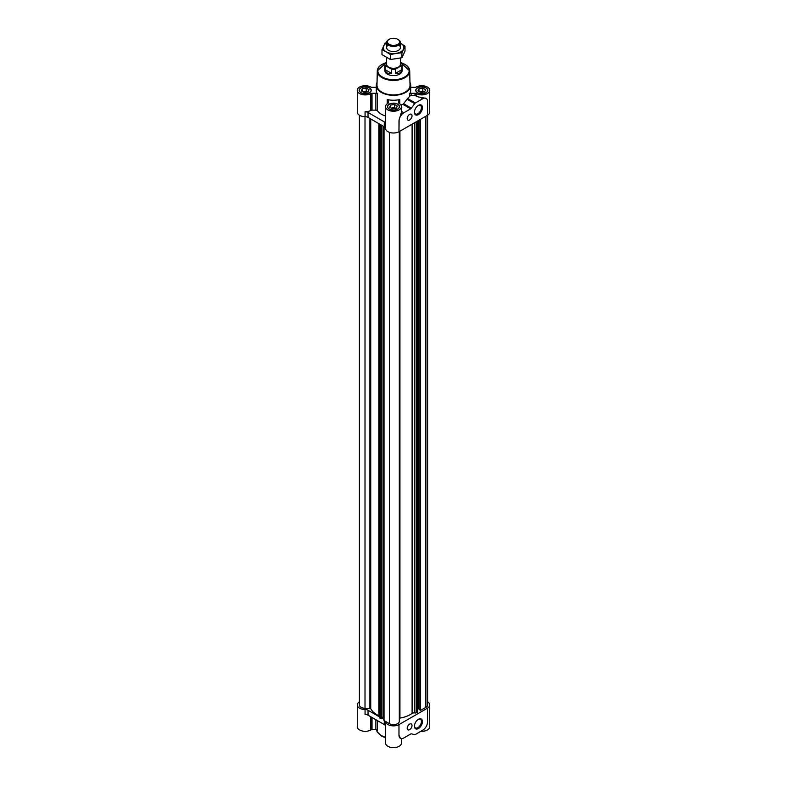 <?xml version="1.0" encoding="UTF-8"?>
<svg xmlns="http://www.w3.org/2000/svg" width="787" height="787" viewBox="0 0 787 787"><rect width="100%" height="100%" fill="white"/><g stroke="black" fill="none" stroke-linecap="round" stroke-linejoin="round"><path stroke-width="1.18" d="M418.172 105.517A4.919 2.843 -60 0 1 420.386 105.409A4.919 2.843 -60 0 1 420.386 111.095A4.919 2.843 -60 0 1 415.457 113.938A4.919 2.843 -60 0 1 414.444 111.97M417.533 92.768A6.021 3.473 0 0 0 424.095 93.515A6.021 3.473 0 0 0 427.813 90.308A6.021 3.473 0 0 0 421.783 86.826A6.021 3.473 0 0 0 415.762 90.308A6.021 3.473 0 0 0 417.533 92.768M377.042 82.487A17.206 9.936 0 0 0 376.294 85.389A17.206 9.936 0 0 0 381.331 92.413A17.206 9.936 0 0 0 400.081 94.568A17.206 9.936 0 0 0 410.706 85.389L410.706 90.308A17.206 9.936 180 0 1 409.525 93.919A1.722 0.994 180 0 1 411.129 93.289L414.985 93.289A1.722 0.994 180 0 1 416.195 93.574A7.959 4.594 180 0 0 424.852 94.548A7.959 4.594 180 0 0 429.741 90.308L429.741 112.079A7.959 4.594 180 0 1 427.567 115.236L427.567 101.543A6.886 3.974 120 0 0 427.41 100.234A6.886 3.974 120 0 0 426.141 98.395A6.886 3.974 120 0 0 422.698 98.739L415.359 102.969A1.722 0.994 120 0 0 414.66 103.628L411.375 108.173L403.623 103.707L402.796 104.287A17.206 9.936 180 0 1 400.868 104.897M410.706 87.298A1.722 0.994 180 0 0 411.129 87.327L414.985 87.327A1.722 0.994 180 0 0 416.195 87.042A7.959 4.594 180 0 1 424.852 86.068A7.959 4.594 180 0 1 429.741 90.308M360.958 92.768A6.021 3.473 0 0 0 367.519 93.515A6.021 3.473 0 0 0 371.238 90.308A6.021 3.473 0 0 0 365.217 86.826A6.021 3.473 0 0 0 359.187 90.308A6.021 3.473 0 0 0 360.958 92.768M385.541 115.974A17.206 9.936 180 0 1 381.331 114.184A17.206 9.936 180 0 1 377.475 110.78A1.722 0.994 180 0 0 375.871 110.141L375.871 93.289A1.722 0.994 180 0 1 377.475 93.919A17.206 9.936 180 0 1 376.294 90.308L376.294 85.389M376.294 87.298A1.722 0.994 180 0 1 375.871 87.327L372.015 87.327A1.722 0.994 180 0 1 370.805 87.042A7.959 4.594 180 0 0 362.148 86.068A7.959 4.594 180 0 0 357.259 90.308L357.259 112.079A7.959 4.594 180 0 0 365.07 116.673A4.299 2.479 180 0 1 368.041 117.401L379.757 124.169A2.577 1.485 180 0 1 379.668 124.405A1.722 0.994 180 0 0 379.58 124.71L379.58 717.577A1.722 0.994 180 0 0 380.091 718.275L381.361 718.246M399.757 103.795L399.757 99.556A1.722 0.994 180 0 0 398.665 100.48L398.665 102.713A1.722 0.994 180 0 0 399.157 103.412A7.959 4.594 180 0 1 401.459 106.639A7.959 4.594 180 0 1 393.5 111.233A7.959 4.594 180 0 1 385.541 106.639L385.541 123.5A7.959 4.594 180 0 0 385.541 123.579A4.299 2.479 180 0 0 384.282 121.867L368.041 112.482A4.299 2.479 180 0 0 365.07 111.754A7.959 4.594 180 0 0 370.805 110.436L370.805 93.574A7.959 4.594 180 0 1 362.148 94.548A7.959 4.594 180 0 1 357.259 90.308M370.805 93.574A1.722 0.994 180 0 1 372.015 93.289L375.871 93.289M389.24 109.098A6.021 3.473 0 0 0 395.802 109.846A6.021 3.473 0 0 0 399.521 106.639A6.021 3.473 0 0 0 393.5 103.156A6.021 3.473 0 0 0 387.479 106.639A6.021 3.473 0 0 0 389.24 109.098M399.757 99.556A17.206 9.936 180 0 1 387.243 99.556A1.722 0.994 180 0 1 388.335 100.48L388.335 102.713A1.722 0.994 180 0 1 387.843 103.412A7.959 4.594 180 0 0 385.541 106.639M427.597 701.807A7.959 4.594 180 0 1 429.741 704.945L429.741 726.726A7.959 4.594 180 0 1 420.878 731.29M375.871 719.702L375.871 729.706A1.722 0.994 180 0 1 377.475 730.336L377.475 720.626M375.871 729.706L372.015 729.706A1.722 0.994 180 0 0 370.805 729.992A7.959 4.594 180 0 1 362.148 730.966A7.959 4.594 180 0 1 357.259 726.726L357.259 704.945A7.959 4.594 180 0 1 359.403 701.807M401.459 738.619L401.459 743.056A7.959 4.594 180 0 1 393.5 747.65A7.959 4.594 180 0 1 385.541 743.056L385.541 726.244A4.299 2.479 180 0 0 384.282 724.561L368.041 715.186A4.299 2.479 180 0 0 365.07 714.458L365.07 709.54A7.959 4.594 180 0 1 357.259 704.945M425.895 116.21L425.895 707.316A5.804 3.355 180 0 0 427.597 704.945L427.597 115.227L398.979 131.754L399.127 119.732A6.886 3.974 120 0 0 398.979 121.218L398.97 131.744A7.959 4.594 180 0 1 390.47 132.659A7.959 4.594 180 0 1 385.541 128.566A7.959 4.594 180 0 1 385.541 128.497A4.299 2.479 180 0 0 385.148 127.494L384.036 127.691L384.036 720.558L385.541 721.433L385.541 726.273M411.375 108.173A1.722 0.994 120 0 1 410.676 108.832L403.839 112.787A6.886 3.974 120 0 0 399.127 119.732L401.459 112.325L401.459 106.639M422.698 98.739L420.15 97.263A7.959 4.594 180 0 1 416.195 96.034L416.195 93.574M420.15 97.263L426.141 98.395M415.359 102.969L407.577 98.483A17.206 9.936 180 0 0 409.525 96.378A1.722 0.994 180 0 1 411.129 95.748L414.985 95.748A1.722 0.994 180 0 1 416.195 96.034M385.541 128.566L384.036 127.691M384.282 121.867L384.282 126.776L381.331 125.074L380.819 125.831L380.091 125.408A1.722 0.994 180 0 1 379.58 124.71M381.331 125.074L379.757 124.169M384.036 717.4L383.033 716.957L381.41 717.892M384.036 719.505L381.41 717.99M378.881 123.657L378.881 715.688A2.577 1.485 180 0 1 379.58 716.239M378.881 715.688A23.659 13.654 180 0 1 370.736 708.664A0.856 0.492 180 0 0 369.9 708.3L365.011 708.3A5.804 3.355 180 0 1 359.403 704.945L359.403 115.227M365.07 709.54A4.299 2.479 180 0 1 368.041 710.268L368.041 715.186M379.58 716.937L368.041 710.268M400.396 738.304L398.97 735.156A6.886 3.974 120 0 0 399.127 736.455A6.886 3.974 120 0 0 400.396 738.304A6.886 3.974 120 0 0 403.839 737.96L410.676 734.015A1.722 0.994 120 0 1 411.375 733.868L414.66 734.625A1.722 0.994 120 0 0 415.359 734.478L422.698 730.238A6.886 3.974 120 0 0 427.41 723.292A6.886 3.974 120 0 0 427.567 721.807L427.567 708.113L427.567 721.807M429.741 704.945A7.959 4.594 180 0 1 427.567 708.103L398.97 724.611L398.97 735.156L398.979 724.62A7.959 4.594 180 0 1 390.47 725.525A7.959 4.594 180 0 1 385.541 721.433L389.398 723.647A5.804 3.355 180 0 0 395.625 724.404A5.804 3.355 180 0 0 399.304 721.394L399.304 718.57A0.856 0.492 180 0 1 399.934 718.088A23.659 13.654 180 0 0 412.103 713.386A2.577 1.485 180 0 1 414.847 712.933A1.722 0.994 180 0 0 416.589 712.688L417.317 712.274L417.317 121.159M425.895 707.316L420.543 710.405L419.992 709.953M419.943 709.608L418.32 708.674L417.317 709.107M409.624 724.129A3.394 1.958 -60 0 1 411.316 723.951A3.394 1.958 -60 0 1 411.316 727.877A3.394 1.958 -60 0 1 407.922 729.844A3.394 1.958 -60 0 1 407.4 727.119A3.394 1.958 -60 0 1 409.624 724.129M418.438 719.288A5.657 3.266 -60 0 1 422.442 721.6A5.657 3.266 -60 0 1 418.438 728.536A5.657 3.266 -60 0 1 414.444 726.224A5.657 3.266 -60 0 1 418.438 719.288L418.438 719.288M399.304 131.557L399.304 721.394M380.819 125.831L380.819 718.698M365.011 116.673L365.011 708.3M420.543 119.299L420.543 710.405M412.103 124.169L412.103 713.386M384.282 126.776A4.299 2.479 180 0 1 385.148 127.494M375.871 110.141L372.015 110.141L372.015 93.289M370.805 110.436A1.722 0.994 180 0 1 372.015 110.141M410.706 85.389A17.206 9.936 0 0 0 409.958 82.487M407.577 98.483L403.623 103.707M409.624 114.4A3.394 1.958 -60 0 1 411.316 114.233A3.394 1.958 -60 0 1 411.316 118.158A3.394 1.958 -60 0 1 407.922 120.116A3.394 1.958 -60 0 1 407.4 117.391A3.394 1.958 -60 0 1 409.624 114.4M418.438 105.35A5.657 3.266 -60 0 1 422.442 107.662A5.657 3.266 -60 0 1 418.438 114.597A5.657 3.266 -60 0 1 414.444 112.285A5.657 3.266 -60 0 1 418.438 105.35L418.438 105.35M389.358 109.029A5.853 3.374 0 0 0 395.743 109.757A5.853 3.374 0 0 0 399.353 106.639A5.853 3.374 0 0 0 393.5 103.264A5.853 3.374 0 0 0 387.647 106.639A5.853 3.374 0 0 0 389.358 109.029M417.651 92.699A5.853 3.374 0 0 0 424.026 93.427A5.853 3.374 0 0 0 427.636 90.308A5.853 3.374 0 0 0 421.783 86.924A5.853 3.374 0 0 0 415.939 90.308A5.853 3.374 0 0 0 417.651 92.699M361.076 92.699A5.853 3.374 0 0 0 367.45 93.427A5.853 3.374 0 0 0 371.061 90.308A5.853 3.374 0 0 0 365.217 86.924A5.853 3.374 0 0 0 359.364 90.308A5.853 3.374 0 0 0 361.076 92.699M394.444 108.547A2.971 1.722 0 0 0 392.123 108.655M391.169 108.104L394.533 107.583L395.831 108.331A3.443 1.987 0 0 0 392.605 107.878A3.443 1.987 0 0 0 391.395 108.232M390.686 107.829L390.686 105.015L394.533 104.425L397.337 106.048L396.314 108.262L392.467 108.852L389.663 107.229L390.686 105.015M394.533 107.583L394.533 104.425M422.727 92.217A2.971 1.722 0 0 0 420.415 92.325M419.461 91.774L422.816 91.253L424.114 92A3.443 1.987 0 0 0 420.897 91.548A3.443 1.987 0 0 0 419.678 91.902M418.979 91.489L418.979 88.685L422.816 88.085L425.629 89.708L424.596 91.931L420.76 92.522L417.946 90.899L418.979 88.685M422.816 91.253L422.816 88.085M366.152 92.217A2.971 1.722 0 0 0 363.84 92.325M362.886 91.774L366.24 91.253L367.539 92A3.443 1.987 0 0 0 364.322 91.548A3.443 1.987 0 0 0 363.102 91.902M362.404 91.489L362.404 88.685L366.24 88.085L369.054 89.708L368.021 91.931L364.184 92.522L361.371 90.899L362.404 88.685M366.24 91.253L366.24 88.085M382.423 64.219A16.212 9.355 0 0 0 377.288 70.938L376.983 85.271A16.517 9.533 0 0 0 381.823 92.128A16.517 9.533 0 0 0 399.914 94.174A16.517 9.533 0 0 0 410.017 85.271L409.712 70.938A16.212 9.355 0 0 0 404.577 64.219M386.614 62.321L385.128 63.176A8.608 4.968 0 0 0 384.892 64.318L384.892 70.633A8.608 4.968 0 0 0 387.42 74.145A8.608 4.968 0 0 0 396.796 75.227A8.608 4.968 0 0 0 402.108 70.633L402.108 64.318A8.608 4.968 0 0 0 401.872 63.176L400.386 62.321M418.172 719.456A4.919 2.843 -60 0 1 420.386 719.348A4.919 2.843 -60 0 1 420.386 725.034A4.919 2.843 -60 0 1 415.457 727.877A4.919 2.843 -60 0 1 414.444 725.909M384.892 64.318A8.608 4.968 0 0 0 385.128 65.449L385.128 69.669C386.053 72.984 388.188 74.224 391.533 73.368L391.533 69.148A8.608 4.968 0 0 0 395.468 69.148L395.468 73.368C398.812 74.224 400.947 72.984 401.872 69.669L401.872 65.449A8.608 4.968 0 0 0 402.108 64.318M386.614 57.667L386.614 64.318A6.886 3.974 0 0 0 393.5 68.292A6.886 3.974 0 0 0 400.386 64.318L400.386 58.13M391.533 69.148L385.128 65.449M401.872 65.449L395.468 69.148M388.926 39.507A6.886 3.974 0 0 0 388.63 39.675L388.63 39.675A6.886 3.974 0 0 0 386.614 42.478A6.886 3.974 0 0 0 393.5 46.453A6.886 3.974 0 0 0 400.386 42.478A6.886 3.974 0 0 0 398.37 39.675A6.886 3.974 0 0 0 398.074 39.507M389.191 39.35L389.191 39.35A6.089 3.512 0 0 0 389.191 44.328A6.089 3.512 0 0 0 397.809 44.328A6.089 3.512 0 0 0 397.809 39.35A6.089 3.512 0 0 0 389.191 39.35L388.63 39.675L389.191 39.35M395.468 73.368L401.872 69.669M385.128 69.669L391.533 73.368M405.01 46.167L405.01 51.086L401.931 57.736L390.411 59.517L381.99 54.647L381.99 49.729L386.201 51.814A10.32 5.962 0 0 0 396.176 53.359L401.931 52.818L405.01 46.167L400.799 43.383A10.32 5.962 0 0 0 400.386 43.157M386.614 43.157A10.32 5.962 0 0 0 383.525 46.049A10.32 5.962 0 0 0 386.201 51.814L390.411 54.598L396.176 53.359A10.32 5.962 0 0 0 403.475 49.138A10.32 5.962 0 0 0 400.799 43.383M386.624 42.685L385.069 43.078L381.99 49.729M388.227 45.036A6.886 3.974 0 0 0 388.63 50.407A6.886 3.974 0 0 0 398.37 50.407A6.886 3.974 0 0 0 398.773 45.036M390.411 54.598L390.411 59.517M401.931 52.818L401.931 57.736M385.541 123.579L385.541 128.497M414.985 95.748L414.985 93.289M411.129 95.748L411.129 93.289M409.525 96.378L409.525 93.919M384.282 720.705L384.282 724.561M370.805 716.78L370.805 729.992M372.015 717.478L372.015 729.706M385.541 737.793L381.597 736.091L377.17 731.831L376.422 729.756A17.206 9.936 0 0 0 381.331 735.501A17.206 9.936 0 0 0 385.541 737.291M389.398 132.344L389.398 723.647M383.279 126.205L383.279 716.957M383.033 126.058L383.033 716.957M381.361 125.517L381.361 718.383M380.091 125.408L380.091 718.275M370.736 118.955L370.736 708.664M369.9 118.473L369.9 708.3M419.992 119.614L419.992 710.09M418.32 120.578L418.32 708.674M418.074 120.726L418.074 708.674M416.589 121.582L416.589 712.688M414.847 122.585L414.847 712.933M399.934 131.203L399.934 718.088M365.07 111.754L365.07 116.673M368.041 112.482L368.041 117.401M377.475 110.78L377.475 93.919M387.243 103.795L387.243 99.556M414.66 103.628L406.977 99.192M410.676 108.832L402.796 104.287M403.839 112.787L401.459 111.41M386.417 62.439L377.288 70.938A16.212 9.355 0 0 0 382.039 77.667A16.212 9.355 0 0 0 399.796 79.674A16.212 9.355 0 0 0 409.712 70.938L400.583 62.439M385.994 62.685A15.691 9.06 0 0 0 382.403 77.047A15.691 9.06 0 0 0 406.072 76.064A15.691 9.06 0 0 0 401.006 62.685M381.41 125.448L381.41 718.315M419.943 119.644L419.943 710.022M399.353 107.465L399.353 106.639M387.647 107.465L387.647 106.639M427.636 91.135L427.636 90.308M415.939 91.135L415.939 90.308M371.061 91.135L371.061 90.308M359.364 91.135L359.364 90.308M400.386 47.594L400.386 42.478M386.614 47.594L386.614 42.478M397.809 39.35L398.37 39.675"/></g></svg>

